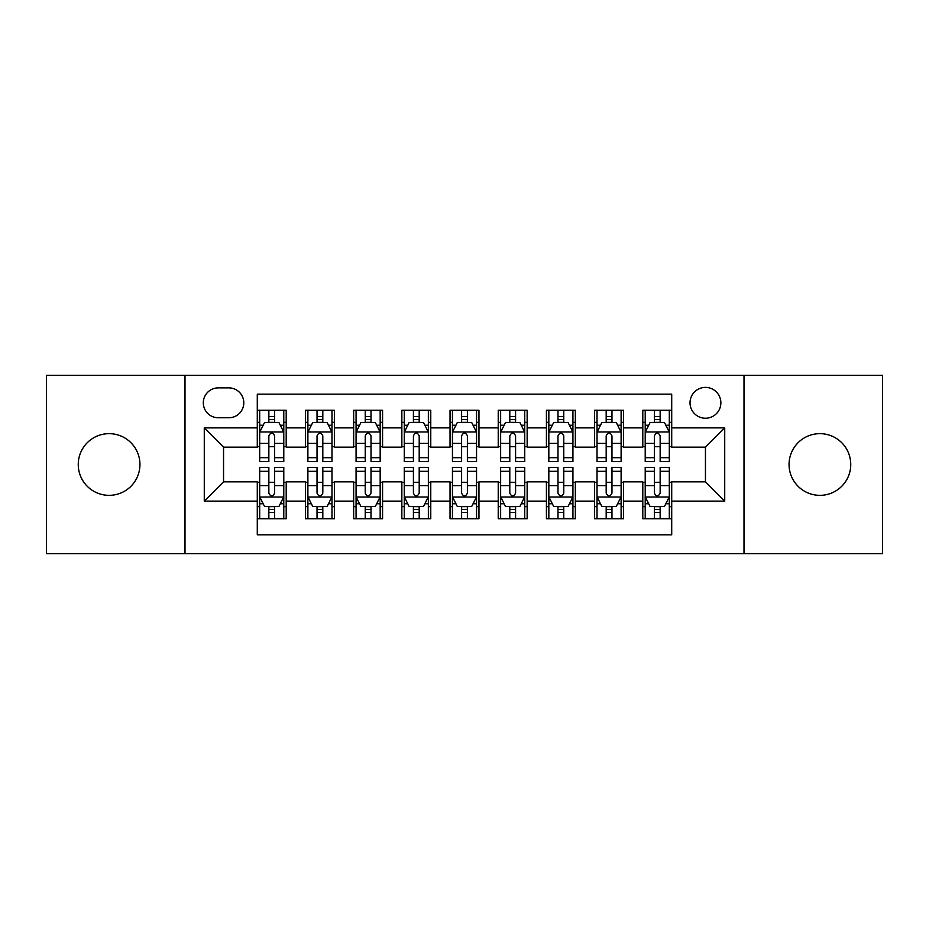 <?xml version="1.0" encoding="UTF-8"?>
<svg xmlns="http://www.w3.org/2000/svg" width="929" height="929" viewBox="0 0 929 929"><rect width="100%" height="100%" fill="white"/><g stroke="black" fill="none" stroke-linecap="round" stroke-linejoin="round"><path stroke-width="1.39" d="M819.901 433.657A30.843 30.843 0 0 0 789.058 464.5A30.843 30.843 0 0 0 819.901 495.343A30.843 30.843 0 0 0 850.743 464.5A30.843 30.843 0 0 0 819.901 433.657M109.099 433.657A30.843 30.843 0 0 0 78.257 464.5A30.843 30.843 0 0 0 109.099 495.343A30.843 30.843 0 0 0 139.942 464.5A30.843 30.843 0 0 0 109.099 433.657M705.448 387.393A15.421 15.421 0 0 0 690.026 402.814A15.421 15.421 0 0 0 705.448 418.236A15.421 15.421 0 0 0 720.869 402.814A15.421 15.421 0 0 0 705.448 387.393M744.001 553.649L882.55 553.649L882.55 375.351L744.001 375.351L744.001 553.649L184.999 553.649L184.999 375.351L46.45 375.351L46.45 553.649L184.999 553.649M671.713 410.281L642.798 410.281L642.798 427.874L623.533 427.874L623.533 447.151L642.798 447.151L642.798 427.874M623.533 427.874L623.533 410.281L594.618 410.281L594.618 427.874L575.341 427.874L575.341 447.151L594.618 447.151L594.618 427.874M575.341 427.874L575.341 410.281L546.426 410.281L546.426 427.874L527.149 427.874L527.149 447.151L546.426 447.151L546.426 427.874M527.149 427.874L527.149 410.281L498.234 410.281L498.234 427.874L478.958 427.874L478.958 447.151L498.234 447.151L498.234 427.874M478.958 427.874L478.958 410.281L450.042 410.281L450.042 427.874L430.766 427.874L430.766 447.151L450.042 447.151L450.042 427.874M430.766 427.874L430.766 410.281L401.851 410.281L401.851 427.874L382.574 427.874L382.574 447.151L401.851 447.151L401.851 427.874M382.574 427.874L382.574 410.281L353.659 410.281L353.659 427.874L334.382 427.874L334.382 447.151L353.659 447.151L353.659 427.874M334.382 427.874L334.382 410.281L305.467 410.281L305.467 447.151L286.202 447.151L286.202 410.281L257.287 410.281M257.287 518.719L286.202 518.719L286.202 481.849L305.467 481.849L305.467 518.719L334.382 518.719L334.382 481.849L353.659 481.849L353.659 501.126L334.382 501.126M353.659 501.126L353.659 518.719L382.574 518.719L382.574 481.849L401.851 481.849L401.851 501.126L382.574 501.126M401.851 501.126L401.851 518.719L430.766 518.719L430.766 481.849L450.042 481.849L450.042 501.126L430.766 501.126M450.042 501.126L450.042 518.719L478.958 518.719L478.958 481.849L498.234 481.849L498.234 501.126L478.958 501.126M498.234 501.126L498.234 518.719L527.149 518.719L527.149 481.849L546.426 481.849L546.426 501.126L527.149 501.126M546.426 501.126L546.426 518.719L575.341 518.719L575.341 481.849L594.618 481.849L594.618 501.126L575.341 501.126M594.618 501.126L594.618 518.719L623.533 518.719L623.533 481.849L642.798 481.849L642.798 501.126L623.533 501.126M218.245 417.76L228.848 417.76A14.934 14.934 0 0 0 243.793 402.814A14.934 14.934 0 0 0 228.848 387.881L218.245 387.881A14.934 14.934 0 0 0 203.312 402.814A14.934 14.934 0 0 0 218.245 417.76M744.001 375.351L184.999 375.351M671.713 427.874L671.713 394.14L257.287 394.14L257.287 447.151L223.552 447.151L223.552 481.849L257.287 481.849L257.287 534.86L671.713 534.86L671.713 481.849L705.448 481.849L705.448 447.151L671.713 447.151L671.713 427.874L724.725 427.874L724.725 501.126L671.713 501.126M257.287 501.126L204.275 501.126L204.275 427.874L257.287 427.874M642.798 501.126L642.798 518.719L671.713 518.719M257.287 422.335L259.69 422.335M268.853 422.335L274.636 422.335M283.786 422.335L286.202 422.335M257.287 446.675L259.69 446.675M268.853 446.675L274.636 446.675M283.786 446.675L286.202 446.675M257.287 482.325L259.69 482.325M268.853 482.325L274.636 482.325M283.786 482.325L286.202 482.325M257.287 506.665L259.69 506.665M268.853 506.665L274.636 506.665M283.786 506.665L286.202 506.665M305.467 446.675L307.882 446.675M317.033 446.675L322.816 446.675M331.978 446.675L334.382 446.675M305.467 422.335L307.882 422.335M317.033 422.335L322.816 422.335M331.978 422.335L334.382 422.335M305.467 482.325L307.882 482.325M317.033 482.325L322.816 482.325M331.978 482.325L334.382 482.325M305.467 506.665L307.882 506.665M317.033 506.665L322.816 506.665M331.978 506.665L334.382 506.665M353.659 482.325L356.074 482.325M365.225 482.325L371.008 482.325M380.17 482.325L382.574 482.325M353.659 506.665L356.074 506.665M365.225 506.665L371.008 506.665M380.17 506.665L382.574 506.665M353.659 422.335L356.074 422.335M365.225 422.335L371.008 422.335M380.17 422.335L382.574 422.335M353.659 446.675L356.074 446.675M365.225 446.675L371.008 446.675M380.17 446.675L382.574 446.675M401.851 482.325L404.266 482.325M413.417 482.325L419.2 482.325M428.362 482.325L430.766 482.325M401.851 506.665L404.266 506.665M413.417 506.665L419.2 506.665M428.362 506.665L430.766 506.665M401.851 422.335L404.266 422.335M413.417 422.335L419.2 422.335M428.362 422.335L430.766 422.335M401.851 446.675L404.266 446.675M413.417 446.675L419.2 446.675M428.362 446.675L430.766 446.675M450.042 482.325L452.458 482.325M461.608 482.325L467.392 482.325M476.542 482.325L478.958 482.325M450.042 506.665L452.458 506.665M461.608 506.665L467.392 506.665M476.542 506.665L478.958 506.665M450.042 422.335L452.458 422.335M461.608 422.335L467.392 422.335M476.542 422.335L478.958 422.335M450.042 446.675L452.458 446.675M461.608 446.675L467.392 446.675M476.542 446.675L478.958 446.675M498.234 482.325L500.638 482.325M509.8 482.325L515.583 482.325M524.734 482.325L527.149 482.325M498.234 506.665L500.638 506.665M509.8 506.665L515.583 506.665M524.734 506.665L527.149 506.665M498.234 422.335L500.638 422.335M509.8 422.335L515.583 422.335M524.734 422.335L527.149 422.335M498.234 446.675L500.638 446.675M509.8 446.675L515.583 446.675M524.734 446.675L527.149 446.675M546.426 482.325L548.83 482.325M557.992 482.325L563.775 482.325M572.926 482.325L575.341 482.325M546.426 506.665L548.83 506.665M557.992 506.665L563.775 506.665M572.926 506.665L575.341 506.665M546.426 422.335L548.83 422.335M557.992 422.335L563.775 422.335M572.926 422.335L575.341 422.335M546.426 446.675L548.83 446.675M557.992 446.675L563.775 446.675M572.926 446.675L575.341 446.675M594.618 482.325L597.022 482.325M606.184 482.325L611.967 482.325M621.118 482.325L623.533 482.325M594.618 506.665L597.022 506.665M606.184 506.665L611.967 506.665M621.118 506.665L623.533 506.665M594.618 422.335L597.022 422.335M606.184 422.335L611.967 422.335M621.118 422.335L623.533 422.335M594.618 446.675L597.022 446.675M606.184 446.675L611.967 446.675M621.118 446.675L623.533 446.675M642.798 482.325L645.214 482.325M654.364 482.325L660.147 482.325M669.31 482.325L671.713 482.325M642.798 506.665L645.214 506.665M654.364 506.665L660.147 506.665M669.31 506.665L671.713 506.665M642.798 422.335L645.214 422.335M654.364 422.335L660.147 422.335M669.31 422.335L671.713 422.335M642.798 446.675L645.214 446.675M654.364 446.675L660.147 446.675M669.31 446.675L671.713 446.675M223.552 447.151L204.275 427.874M223.552 481.849L204.275 501.126M724.725 427.874L705.448 447.151M724.725 501.126L705.448 481.849M274.636 416.552L268.853 416.552M283.786 457.683L274.636 457.683L274.636 461.608L283.786 461.608L283.786 432.217L278.967 422.579L264.51 422.579L259.69 432.217L259.69 461.608L268.853 461.608L268.853 457.683L259.69 457.683M259.69 432.217L259.69 410.281M283.786 432.217L283.786 410.281M268.853 422.579L268.853 410.281M274.636 410.281L274.636 422.579M274.636 457.683L274.636 435.829C272.708 432.113 270.78 432.113 268.853 435.829L268.853 457.683M268.853 512.448L274.636 512.448M259.69 471.317L268.853 471.317L268.853 467.392L259.69 467.392L259.69 496.783L264.51 506.421L278.967 506.421L283.786 496.783L283.786 467.392L274.636 467.392L274.636 471.317L283.786 471.317M283.786 496.783L283.786 518.719M259.69 496.783L259.69 518.719M274.636 506.421L274.636 518.719M268.853 518.719L268.853 506.421M268.853 471.317L268.853 493.171C270.769 496.887 272.696 496.887 274.636 493.171L274.636 471.317M322.816 416.552L317.033 416.552M331.978 457.683L322.816 457.683L322.816 461.608L331.978 461.608L331.978 432.217L327.159 422.579L312.701 422.579L307.882 432.217L307.882 461.608L317.033 461.608L317.033 457.683L307.882 457.683M307.882 432.217L307.882 410.281M331.978 432.217L331.978 410.281M317.033 422.579L317.033 410.281M322.816 410.281L322.816 422.579M322.816 457.683L322.816 435.829C320.9 432.113 318.972 432.113 317.033 435.829L317.033 457.683M371.008 416.552L365.225 416.552M380.17 457.683L371.008 457.683L371.008 461.608L380.17 461.608L380.17 432.217L375.351 422.579L360.893 422.579L356.074 432.217L356.074 461.608L365.225 461.608L365.225 457.683L356.074 457.683M356.074 432.217L356.074 410.281M380.17 432.217L380.17 410.281M365.225 422.579L365.225 410.281M371.008 410.281L371.008 422.579M371.008 457.683L371.008 435.829C369.092 432.113 367.164 432.113 365.225 435.829L365.225 457.683M419.2 416.552L413.417 416.552M428.362 457.683L419.2 457.683L419.2 461.608L428.362 461.608L428.362 432.217L423.543 422.579L409.085 422.579L404.266 432.217L404.266 461.608L413.417 461.608L413.417 457.683L404.266 457.683M404.266 432.217L404.266 410.281M428.362 432.217L428.362 410.281M413.417 422.579L413.417 410.281M419.2 410.281L419.2 422.579M419.2 457.683L419.2 435.829C417.272 432.113 415.344 432.113 413.417 435.829L413.417 457.683M467.392 416.552L461.608 416.552M476.542 457.683L467.392 457.683L467.392 461.608L476.542 461.608L476.542 432.217L471.723 422.579L457.277 422.579L452.458 432.217L452.458 461.608L461.608 461.608L461.608 457.683L452.458 457.683M452.458 432.217L452.458 410.281M476.542 432.217L476.542 410.281M461.608 422.579L461.608 410.281M467.392 410.281L467.392 422.579M467.392 457.683L467.392 435.829C465.464 432.113 463.536 432.113 461.608 435.829L461.608 457.683M317.033 512.448L322.816 512.448M307.882 471.317L317.033 471.317L317.033 467.392L307.882 467.392L307.882 496.783L312.701 506.421L327.159 506.421L331.978 496.783L331.978 467.392L322.816 467.392L322.816 471.317L331.978 471.317M331.978 496.783L331.978 518.719M307.882 496.783L307.882 518.719M322.816 506.421L322.816 518.719M317.033 518.719L317.033 506.421M317.033 471.317L317.033 493.171C318.961 496.887 320.888 496.887 322.816 493.171L322.816 471.317M365.225 512.448L371.008 512.448M356.074 471.317L365.225 471.317L365.225 467.392L356.074 467.392L356.074 496.783L360.893 506.421L375.351 506.421L380.17 496.783L380.17 467.392L371.008 467.392L371.008 471.317L380.17 471.317M380.17 496.783L380.17 518.719M356.074 496.783L356.074 518.719M371.008 506.421L371.008 518.719M365.225 518.719L365.225 506.421M365.225 471.317L365.225 493.171C367.152 496.887 369.08 496.887 371.008 493.171L371.008 471.317M413.417 512.448L419.2 512.448M404.266 471.317L413.417 471.317L413.417 467.392L404.266 467.392L404.266 496.783L409.085 506.421L423.543 506.421L428.362 496.783L428.362 467.392L419.2 467.392L419.2 471.317L428.362 471.317M428.362 496.783L428.362 518.719M404.266 496.783L404.266 518.719M419.2 506.421L419.2 518.719M413.417 518.719L413.417 506.421M413.417 471.317L413.417 493.171C415.344 496.887 417.272 496.887 419.2 493.171L419.2 471.317M461.608 512.448L467.392 512.448M452.458 471.317L461.608 471.317L461.608 467.392L452.458 467.392L452.458 496.783L457.277 506.421L471.723 506.421L476.542 496.783L476.542 467.392L467.392 467.392L467.392 471.317L476.542 471.317M476.542 496.783L476.542 518.719M452.458 496.783L452.458 518.719M467.392 506.421L467.392 518.719M461.608 518.719L461.608 506.421M461.608 471.317L461.608 493.171C463.536 496.887 465.464 496.887 467.392 493.171L467.392 471.317M515.583 416.552L509.8 416.552M524.734 457.683L515.583 457.683L515.583 461.608L524.734 461.608L524.734 432.217L519.915 422.579L505.457 422.579L500.638 432.217L500.638 461.608L509.8 461.608L509.8 457.683L500.638 457.683M500.638 432.217L500.638 410.281M524.734 432.217L524.734 410.281M509.8 422.579L509.8 410.281M515.583 410.281L515.583 422.579M515.583 457.683L515.583 435.829C513.656 432.113 511.728 432.113 509.8 435.829L509.8 457.683M509.8 512.448L515.583 512.448M500.638 471.317L509.8 471.317L509.8 467.392L500.638 467.392L500.638 496.783L505.457 506.421L519.915 506.421L524.734 496.783L524.734 467.392L515.583 467.392L515.583 471.317L524.734 471.317M524.734 496.783L524.734 518.719M500.638 496.783L500.638 518.719M515.583 506.421L515.583 518.719M509.8 518.719L509.8 506.421M509.8 471.317L509.8 493.171C511.728 496.887 513.656 496.887 515.583 493.171L515.583 471.317M563.775 416.552L557.992 416.552M572.926 457.683L563.775 457.683L563.775 461.608L572.926 461.608L572.926 432.217L568.107 422.579L553.649 422.579L548.83 432.217L548.83 461.608L557.992 461.608L557.992 457.683L548.83 457.683M548.83 432.217L548.83 410.281M572.926 432.217L572.926 410.281M557.992 422.579L557.992 410.281M563.775 410.281L563.775 422.579M563.775 457.683L563.775 435.829C561.848 432.113 559.92 432.113 557.992 435.829L557.992 457.683M557.992 512.448L563.775 512.448M548.83 471.317L557.992 471.317L557.992 467.392L548.83 467.392L548.83 496.783L553.649 506.421L568.107 506.421L572.926 496.783L572.926 467.392L563.775 467.392L563.775 471.317L572.926 471.317M572.926 496.783L572.926 518.719M548.83 496.783L548.83 518.719M563.775 506.421L563.775 518.719M557.992 518.719L557.992 506.421M557.992 471.317L557.992 493.171C559.908 496.887 561.836 496.887 563.775 493.171L563.775 471.317M611.967 416.552L606.184 416.552M621.118 457.683L611.967 457.683L611.967 461.608L621.118 461.608L621.118 432.217L616.299 422.579L601.841 422.579L597.022 432.217L597.022 461.608L606.184 461.608L606.184 457.683L597.022 457.683M597.022 432.217L597.022 410.281M621.118 432.217L621.118 410.281M606.184 422.579L606.184 410.281M611.967 410.281L611.967 422.579M611.967 457.683L611.967 435.829C610.039 432.113 608.112 432.113 606.184 435.829L606.184 457.683M606.184 512.448L611.967 512.448M597.022 471.317L606.184 471.317L606.184 467.392L597.022 467.392L597.022 496.783L601.841 506.421L616.299 506.421L621.118 496.783L621.118 467.392L611.967 467.392L611.967 471.317L621.118 471.317M621.118 496.783L621.118 518.719M597.022 496.783L597.022 518.719M611.967 506.421L611.967 518.719M606.184 518.719L606.184 506.421M606.184 471.317L606.184 493.171C608.1 496.887 610.028 496.887 611.967 493.171L611.967 471.317M660.147 416.552L654.364 416.552M669.31 457.683L660.147 457.683L660.147 461.608L669.31 461.608L669.31 432.217L664.49 422.579L650.033 422.579L645.214 432.217L645.214 461.608L654.364 461.608L654.364 457.683L645.214 457.683M645.214 432.217L645.214 410.281M669.31 432.217L669.31 410.281M654.364 422.579L654.364 410.281M660.147 410.281L660.147 422.579M660.147 457.683L660.147 435.829C658.231 432.113 656.304 432.113 654.364 435.829L654.364 457.683M654.364 512.448L660.147 512.448M645.214 471.317L654.364 471.317L654.364 467.392L645.214 467.392L645.214 496.783L650.033 506.421L664.49 506.421L669.31 496.783L669.31 467.392L660.147 467.392L660.147 471.317L669.31 471.317M669.31 496.783L669.31 518.719M645.214 496.783L645.214 518.719M660.147 506.421L660.147 518.719M654.364 518.719L654.364 506.421M654.364 471.317L654.364 493.171C656.292 496.887 658.22 496.887 660.147 493.171L660.147 471.317M305.467 501.126L286.202 501.126M305.467 427.874L286.202 427.874M283.67 431.973L259.806 431.973M259.69 425.227L263.186 425.227M280.291 425.227L283.786 425.227M268.853 443.377L259.69 443.377M283.786 443.377L274.636 443.377M274.636 419.618L268.853 419.618M259.806 497.027L283.67 497.027M283.786 503.773L280.291 503.773M263.186 503.773L259.69 503.773M274.636 485.623L283.786 485.623M259.69 485.623L268.853 485.623M268.853 509.382L274.636 509.382M331.862 431.973L307.998 431.973M307.882 425.227L311.378 425.227M328.483 425.227L331.978 425.227M317.033 443.377L307.882 443.377M331.978 443.377L322.816 443.377M322.816 419.618L317.033 419.618M380.042 431.973L356.19 431.973M356.074 425.227L359.569 425.227M376.675 425.227L380.17 425.227M365.225 443.377L356.074 443.377M380.17 443.377L371.008 443.377M371.008 419.618L365.225 419.618M428.234 431.973L404.382 431.973M404.266 425.227L407.75 425.227M424.867 425.227L428.362 425.227M413.417 443.377L404.266 443.377M428.362 443.377L419.2 443.377M419.2 419.618L413.417 419.618M476.426 431.973L452.574 431.973M452.458 425.227L455.942 425.227M473.058 425.227L476.542 425.227M461.608 443.377L452.458 443.377M476.542 443.377L467.392 443.377M467.392 419.618L461.608 419.618M307.998 497.027L331.862 497.027M331.978 503.773L328.483 503.773M311.378 503.773L307.882 503.773M322.816 485.623L331.978 485.623M307.882 485.623L317.033 485.623M317.033 509.382L322.816 509.382M356.19 497.027L380.042 497.027M380.17 503.773L376.675 503.773M359.569 503.773L356.074 503.773M371.008 485.623L380.17 485.623M356.074 485.623L365.225 485.623M365.225 509.382L371.008 509.382M404.382 497.027L428.234 497.027M428.362 503.773L424.867 503.773M407.75 503.773L404.266 503.773M419.2 485.623L428.362 485.623M404.266 485.623L413.417 485.623M413.417 509.382L419.2 509.382M452.574 497.027L476.426 497.027M476.542 503.773L473.058 503.773M455.942 503.773L452.458 503.773M467.392 485.623L476.542 485.623M452.458 485.623L461.608 485.623M461.608 509.382L467.392 509.382M524.618 431.973L500.766 431.973M500.638 425.227L504.133 425.227M521.25 425.227L524.734 425.227M509.8 443.377L500.638 443.377M524.734 443.377L515.583 443.377M515.583 419.618L509.8 419.618M500.766 497.027L524.618 497.027M524.734 503.773L521.25 503.773M504.133 503.773L500.638 503.773M515.583 485.623L524.734 485.623M500.638 485.623L509.8 485.623M509.8 509.382L515.583 509.382M572.81 431.973L548.958 431.973M548.83 425.227L552.325 425.227M569.431 425.227L572.926 425.227M557.992 443.377L548.83 443.377M572.926 443.377L563.775 443.377M563.775 419.618L557.992 419.618M548.958 497.027L572.81 497.027M572.926 503.773L569.431 503.773M552.325 503.773L548.83 503.773M563.775 485.623L572.926 485.623M548.83 485.623L557.992 485.623M557.992 509.382L563.775 509.382M621.002 431.973L597.138 431.973M597.022 425.227L600.517 425.227M617.622 425.227L621.118 425.227M606.184 443.377L597.022 443.377M621.118 443.377L611.967 443.377M611.967 419.618L606.184 419.618M597.138 497.027L621.002 497.027M621.118 503.773L617.622 503.773M600.517 503.773L597.022 503.773M611.967 485.623L621.118 485.623M597.022 485.623L606.184 485.623M606.184 509.382L611.967 509.382M669.194 431.973L645.33 431.973M645.214 425.227L648.709 425.227M665.814 425.227L669.31 425.227M654.364 443.377L645.214 443.377M669.31 443.377L660.147 443.377M660.147 419.618L654.364 419.618M645.33 497.027L669.194 497.027M669.31 503.773L665.814 503.773M648.709 503.773L645.214 503.773M660.147 485.623L669.31 485.623M645.214 485.623L654.364 485.623M654.364 509.382L660.147 509.382"/></g></svg>
